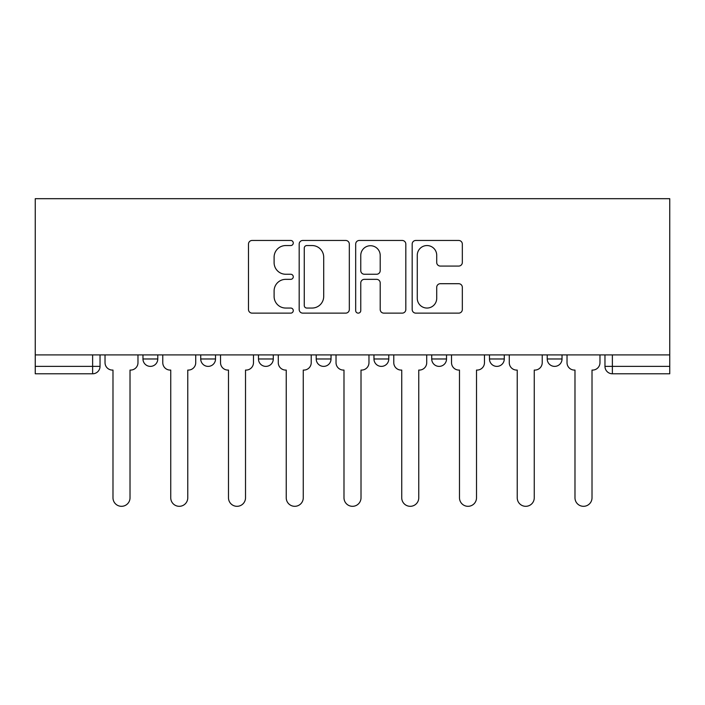 <?xml version="1.0" encoding="UTF-8"?>
<svg xmlns="http://www.w3.org/2000/svg" width="705" height="705" viewBox="0 0 705 705"><rect width="100%" height="100%" fill="white"/><g stroke="black" fill="none" stroke-linecap="round" stroke-linejoin="round"><path stroke-width="1.06" d="M293.271 243.005A2.547 2.547 0 0 0 290.724 240.458L252.117 240.458A3.631 3.631 0 0 0 248.486 244.097L248.486 309.504A3.631 3.631 0 0 0 252.117 313.135L290.724 313.135A2.547 2.547 0 0 0 293.271 310.588A2.547 2.547 0 0 0 290.724 308.05L285.728 308.05A11.624 11.624 0 0 1 274.104 296.417L274.104 290.971A11.624 11.624 0 0 1 285.728 279.339L290.724 279.339A2.547 2.547 0 0 0 293.271 276.801A2.547 2.547 0 0 0 290.724 274.254L285.728 274.254A11.624 11.624 0 0 1 274.104 262.621L274.104 257.175A11.624 11.624 0 0 1 285.728 245.551L290.724 245.551A2.547 2.547 0 0 0 293.271 243.005M489.473 354.906L489.473 358.977L504.278 358.977A7.402 7.402 0 0 1 496.875 366.38A7.402 7.402 0 0 1 489.473 358.977L489.473 354.906M431.716 354.906L431.716 358.977L446.529 358.977A7.402 7.402 0 0 1 439.127 366.38A7.402 7.402 0 0 1 431.716 358.977L431.716 354.906M316.219 354.906L316.219 358.977L331.033 358.977A7.402 7.402 0 0 1 323.621 366.38A7.402 7.402 0 0 1 316.219 358.977L316.219 354.906M458.691 266.076A3.631 3.631 0 0 0 462.33 262.445L462.33 244.097A3.631 3.631 0 0 0 458.691 240.458L415.818 240.458A3.631 3.631 0 0 0 412.178 244.097L412.178 309.504A3.631 3.631 0 0 0 415.818 313.135L458.691 313.135A3.631 3.631 0 0 0 462.33 309.504L462.33 287.332A3.631 3.631 0 0 0 458.691 283.701L440.343 283.701A3.631 3.631 0 0 0 436.712 287.332L436.712 298.33A9.72 9.72 0 0 1 426.992 308.05A9.72 9.72 0 0 1 417.272 298.33L417.272 255.272A9.72 9.72 0 0 1 426.992 245.551A9.72 9.72 0 0 1 436.712 255.272L436.712 262.445A3.631 3.631 0 0 0 440.343 266.076L458.691 266.076M669.75 354.906L35.25 354.906L35.25 198.687L669.75 198.687L669.75 373.782L612.372 373.782A7.402 7.402 0 0 1 604.969 366.38L669.75 366.38M349.319 244.097A3.631 3.631 0 0 0 345.688 240.458L302.806 240.458A3.631 3.631 0 0 0 299.176 244.097L299.176 309.504A3.631 3.631 0 0 0 302.806 313.135L345.688 313.135A3.631 3.631 0 0 0 349.319 309.504L349.319 244.097M359.312 240.458L402.194 240.458A3.631 3.631 0 0 1 405.824 244.097L405.824 309.504A3.631 3.631 0 0 1 402.194 313.135L383.837 313.135A3.631 3.631 0 0 1 380.207 309.504L380.207 282.978A3.631 3.631 0 0 0 376.576 279.339L364.397 279.339A3.631 3.631 0 0 0 360.766 282.978L360.766 310.588A2.547 2.547 0 0 1 358.219 313.135A2.547 2.547 0 0 1 355.681 310.588L355.681 244.097A3.631 3.631 0 0 1 359.312 240.458M604.969 354.906L604.969 366.38A7.402 7.402 0 0 0 612.372 373.782L612.372 354.906M100.031 354.906L100.031 366.38L100.031 354.906M92.628 373.782L35.25 373.782L35.25 366.38L100.031 366.38A7.402 7.402 0 0 1 92.628 373.782L92.628 354.906M35.25 354.906L35.25 366.38M562.026 354.906L562.026 358.977A7.402 7.402 0 0 1 554.624 366.38A7.402 7.402 0 0 1 547.221 358.977L562.026 358.977L562.026 354.906M547.221 354.906L547.221 358.977M504.278 354.906L504.278 358.977L504.278 354.906M446.529 358.977L446.529 354.906L446.529 358.977A7.402 7.402 0 0 1 439.127 366.38M388.781 354.906L388.781 358.977A7.402 7.402 0 0 1 381.379 366.38A7.402 7.402 0 0 1 373.967 358.977A7.402 7.402 0 0 0 381.379 366.38A7.402 7.402 0 0 0 388.781 358.977L388.781 354.906M373.967 354.906L373.967 358.977L388.781 358.977M331.033 354.906L331.033 358.977M273.284 354.906L273.284 358.977A7.402 7.402 0 0 1 265.873 366.38A7.402 7.402 0 0 1 258.471 358.977A7.402 7.402 0 0 0 265.873 366.38A7.402 7.402 0 0 0 273.284 358.977L258.471 358.977L258.471 354.906M200.722 354.906L200.722 358.977L215.527 358.977L215.527 354.906L215.527 358.977A7.402 7.402 0 0 1 208.125 366.38A7.402 7.402 0 0 1 200.722 358.977A7.402 7.402 0 0 0 208.125 366.38M157.779 354.906L157.779 358.977A7.402 7.402 0 0 1 150.376 366.38A7.402 7.402 0 0 1 142.974 358.977L157.779 358.977L157.779 354.906M142.974 354.906L142.974 358.977M306.807 245.551A2.547 2.547 0 0 0 304.26 248.089L304.26 305.503A2.547 2.547 0 0 0 306.807 308.05L312.077 308.05A11.624 11.624 0 0 0 323.701 296.417L323.701 257.175A11.624 11.624 0 0 0 312.077 245.551L306.807 245.551M380.207 255.448A9.72 9.72 0 0 0 370.486 245.728A9.72 9.72 0 0 0 360.766 255.448L360.766 270.623A3.631 3.631 0 0 0 364.397 274.254L376.576 274.254A3.631 3.631 0 0 0 380.207 270.623L380.207 255.448M105.027 362.678L105.027 354.906L105.027 362.678A7.402 7.402 48.4 0 0 112.43 370.081L112.985 370.081L112.985 497.8A8.513 8.513 48.4 0 0 121.507 506.313A8.513 8.513 48.4 0 0 130.02 497.8L130.02 370.081L130.575 370.081A7.402 7.402 48.4 0 0 137.977 362.678L137.977 354.906M112.43 370.081L112.985 370.081L112.985 497.8M130.02 497.8L130.02 370.081L130.575 370.081M162.776 362.678L162.776 354.906L162.776 362.678A7.402 7.402 48.4 0 0 170.187 370.081L170.742 370.081L170.742 497.8A8.513 8.513 48.4 0 0 179.255 506.313A8.513 8.513 48.4 0 0 187.768 497.8L187.768 370.081L188.323 370.081A7.402 7.402 48.4 0 0 195.726 362.678L195.726 354.906M220.533 362.678L220.533 354.906L220.533 362.678A7.402 7.402 48.4 0 0 227.935 370.081L228.49 370.081L228.49 497.8A8.513 8.513 48.4 0 0 237.003 506.313A8.513 8.513 48.4 0 0 245.516 497.8L245.516 370.081L246.071 370.081A7.402 7.402 48.4 0 0 253.474 362.678L253.474 354.906M170.187 370.081L170.742 370.081L170.742 497.8M187.768 497.8L187.768 370.081L188.323 370.081M227.935 370.081L228.49 370.081L228.49 497.8M245.516 497.8L245.516 370.081L246.071 370.081M278.281 362.678L278.281 354.906L278.281 362.678A7.402 7.402 48.4 0 0 285.684 370.081L286.239 370.081L286.239 497.8A8.513 8.513 48.4 0 0 294.752 506.313A8.513 8.513 48.4 0 0 303.265 497.8L303.265 370.081L303.82 370.081A7.402 7.402 48.4 0 0 311.222 362.678L311.222 354.906M336.029 362.678L336.029 354.906L336.029 362.678A7.402 7.402 48.4 0 0 343.432 370.081L343.987 370.081L343.987 497.8A8.513 8.513 48.4 0 0 352.5 506.313A8.513 8.513 48.4 0 0 361.013 497.8L361.013 370.081L361.568 370.081A7.402 7.402 48.4 0 0 368.971 362.678L368.971 354.906M393.778 362.678L393.778 354.906L393.778 362.678A7.402 7.402 48.4 0 0 401.18 370.081L401.735 370.081L401.735 497.8A8.513 8.513 48.4 0 0 410.248 506.313A8.513 8.513 48.4 0 0 418.761 497.8L418.761 370.081L419.316 370.081A7.402 7.402 48.4 0 0 426.719 362.678L426.719 354.906M285.684 370.081L286.239 370.081L286.239 497.8M303.265 497.8L303.265 370.081L303.82 370.081M343.432 370.081L343.987 370.081L343.987 497.8M361.013 497.8L361.013 370.081L361.568 370.081M401.18 370.081L401.735 370.081L401.735 497.8M418.761 497.8L418.761 370.081L419.316 370.081M451.526 362.678L451.526 354.906L451.526 362.678A7.402 7.402 48.4 0 0 458.929 370.081L459.484 370.081L459.484 497.8A8.513 8.513 48.4 0 0 467.997 506.313A8.513 8.513 48.4 0 0 476.51 497.8L476.51 370.081L477.065 370.081A7.402 7.402 48.4 0 0 484.467 362.678L484.467 354.906M458.929 370.081L459.484 370.081L459.484 497.8M476.51 497.8L476.51 370.081L477.065 370.081M509.274 362.678L509.274 354.906L509.274 362.678A7.402 7.402 48.4 0 0 516.677 370.081L517.232 370.081L517.232 497.8A8.513 8.513 48.4 0 0 525.745 506.313A8.513 8.513 48.4 0 0 534.258 497.8L534.258 370.081L534.813 370.081A7.402 7.402 48.4 0 0 542.224 362.678L542.224 354.906M516.677 370.081L517.232 370.081L517.232 497.8M534.258 497.8L534.258 370.081L534.813 370.081M567.023 362.678L567.023 354.906L567.023 362.678A7.402 7.402 48.4 0 0 574.425 370.081L574.98 370.081L574.98 497.8A8.513 8.513 48.4 0 0 583.493 506.313A8.513 8.513 48.4 0 0 592.015 497.8L592.015 370.081L592.57 370.081A7.402 7.402 48.4 0 0 599.973 362.678L599.973 354.906M574.425 370.081L574.98 370.081L574.98 497.8M592.015 497.8L592.015 370.081L592.57 370.081"/></g></svg>
